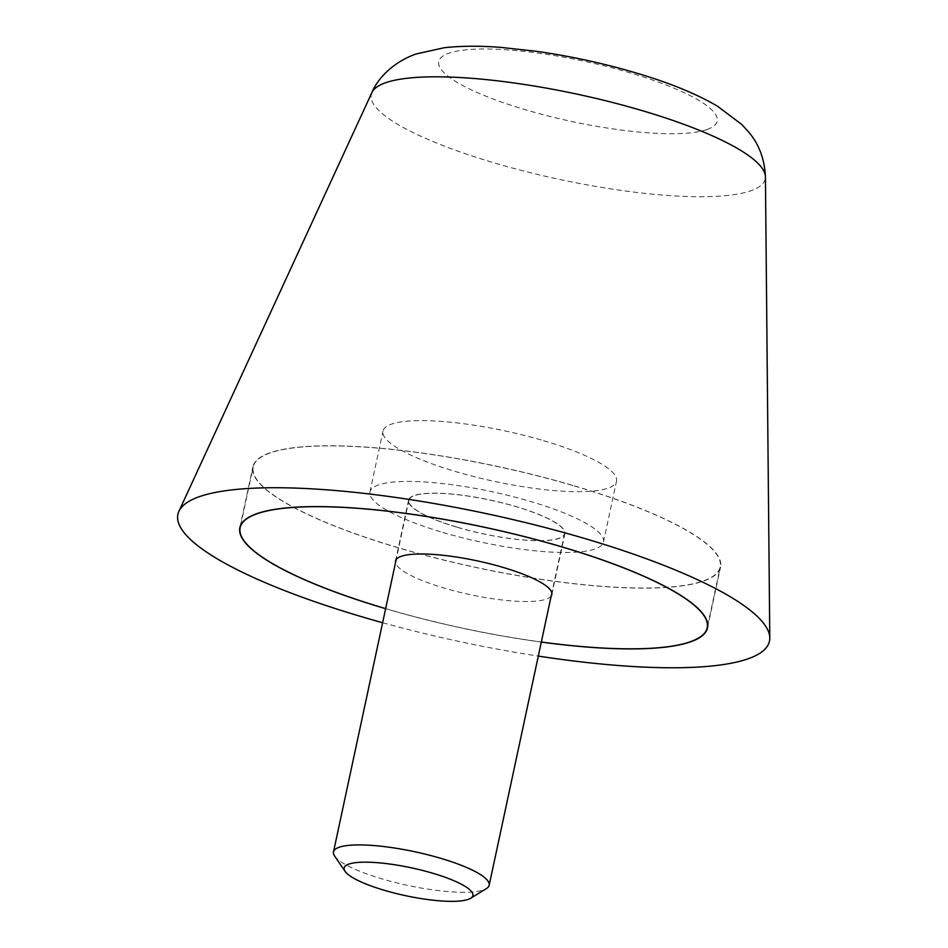 <?xml version="1.0" encoding="UTF-8"?>
<svg xmlns="http://www.w3.org/2000/svg" width="948" height="948" viewBox="0 0 948 948"><rect width="100%" height="100%" fill="white"/><g stroke="black" fill="none" stroke-linecap="round" stroke-linejoin="round"><path stroke-width="0.71" stroke-dasharray="4.74 3.56" d="M382.625 622.717A302.507 65.353 -167.9 0 0 538.31 656.087M541.308 642.08A239.145 51.666 12.1 0 1 385.895 608.782A239.145 51.666 12.1 0 1 385.635 608.699M574.512 485.933A239.145 51.666 12.1 0 1 720.551 567.082A239.145 51.666 12.1 0 1 398.93 547.98A239.145 51.666 12.1 0 1 252.891 466.831A239.145 51.666 12.1 0 1 574.512 485.933M385.646 608.628A238.825 51.595 -167.9 0 0 386.014 608.735A238.825 51.595 -167.9 0 0 541.32 642.009M574.393 485.969A238.825 51.595 12.1 0 1 720.231 567.023A238.825 51.595 12.1 0 1 399.049 547.944A238.825 51.595 12.1 0 1 253.199 466.89A238.825 51.595 12.1 0 1 574.393 485.969M551.203 595.948A79.928 17.265 12.1 0 1 444.339 588.127A79.928 17.265 12.1 0 1 395.517 562.579M457.374 527.325A79.928 17.265 -167.9 0 0 564.866 533.712A79.928 17.265 -167.9 0 0 516.056 506.588A79.928 17.265 -167.9 0 0 408.564 500.2A79.928 17.265 -167.9 0 0 457.374 527.325M334.62 856.044A79.608 17.194 -167.9 0 0 382.103 878.926A79.608 17.194 -167.9 0 0 486.442 888.584M457.493 527.289A79.608 17.194 -167.9 0 0 564.558 533.641A79.608 17.194 -167.9 0 0 515.937 506.623A79.608 17.194 -167.9 0 0 408.884 500.271A79.608 17.194 -167.9 0 0 457.493 527.289M442.882 532.444A119.412 25.797 -167.9 0 0 603.473 541.983A119.412 25.797 -167.9 0 0 530.548 501.468A119.412 25.797 -167.9 0 0 369.957 491.929A119.412 25.797 -167.9 0 0 442.882 532.444M543.583 440.666A119.412 25.797 12.1 0 1 616.508 481.181A119.412 25.797 12.1 0 1 455.917 471.642A119.412 25.797 12.1 0 1 382.992 431.127A119.412 25.797 12.1 0 1 543.583 440.666M371.912 92.525A201.462 43.525 -167.9 0 0 494.264 162.902A201.462 43.525 -167.9 0 0 751.029 190.726A201.462 43.525 -167.9 0 0 765.427 176.897M707.137 129.485A142.366 30.751 -167.9 0 0 630.219 72.889A142.366 30.751 -167.9 0 0 448.783 53.23A142.366 30.751 -167.9 0 0 525.702 109.826A142.366 30.751 -167.9 0 0 707.137 129.485M707.516 627.884L720.551 567.082M239.856 527.633L252.891 466.831M707.753 625.206L720.231 567.023M551.831 594.514L564.866 533.712M395.529 561.003L408.564 500.2M240.721 525.085L253.199 466.89M564.558 533.641L551.843 592.938M603.473 541.983L616.508 481.181M369.957 491.929L382.992 431.127M408.884 500.271L396.169 559.569"/><path stroke-width="1.42" d="M538.31 656.087A302.507 65.353 -167.9 0 0 769.788 638.004A302.507 65.353 -167.9 0 0 584.738 538.511A302.507 65.353 -167.9 0 0 178.911 511.328A302.507 65.353 -167.9 0 0 362.634 617.006A302.507 65.353 -167.9 0 0 382.625 622.717M385.635 608.699A239.145 51.666 12.1 0 1 239.856 527.633A239.145 51.666 12.1 0 1 561.477 546.735A239.145 51.666 12.1 0 1 707.516 627.884A239.145 51.666 12.1 0 1 541.308 642.08M541.32 642.009A238.825 51.595 -167.9 0 0 707.196 627.813A238.825 51.595 -167.9 0 0 561.358 546.771A238.825 51.595 -167.9 0 0 240.164 527.692A238.825 51.595 -167.9 0 0 385.646 608.628M395.517 562.579A79.928 17.265 12.1 0 1 395.529 561.003A79.928 17.265 12.1 0 1 503.021 567.39A79.928 17.265 12.1 0 1 551.831 594.514A79.928 17.265 12.1 0 1 551.203 595.948M470.611 898.289L486.442 888.584A79.608 17.194 -167.9 0 0 489.168 885.278A79.608 17.194 -167.9 0 0 440.559 858.272A79.608 17.194 -167.9 0 0 333.495 851.908A79.608 17.194 -167.9 0 0 334.62 856.044L345.096 871.378A65.815 14.22 -167.9 0 0 384.343 890.302A65.815 14.22 -167.9 0 0 470.611 898.289A65.815 14.22 -167.9 0 0 432.679 873.215A65.815 14.22 -167.9 0 0 367.919 862.194A65.815 14.22 -167.9 0 0 345.096 871.378M765.427 176.897A201.462 43.525 -167.9 0 0 642.175 110.632A201.462 43.525 -167.9 0 0 385.421 82.808A201.462 43.525 -167.9 0 0 371.912 92.525C378.24 77.037 395.079 61.217 416.243 53.941L444.079 47.755C460.953 45.86 479.913 45.741 500.947 47.4L537.196 51.393C574.772 56.821 611.128 65.056 646.287 76.077C674.514 84.905 698.297 94.966 717.624 106.283L741.964 124.65L748.979 132.4C759.147 144.534 764.633 159.359 765.427 176.897L769.788 638.004M371.912 92.525L178.911 511.328M707.196 627.813L707.753 625.206M240.164 527.692L240.721 525.085M551.843 592.938L489.168 885.278M396.169 559.569L333.495 851.908"/></g></svg>
